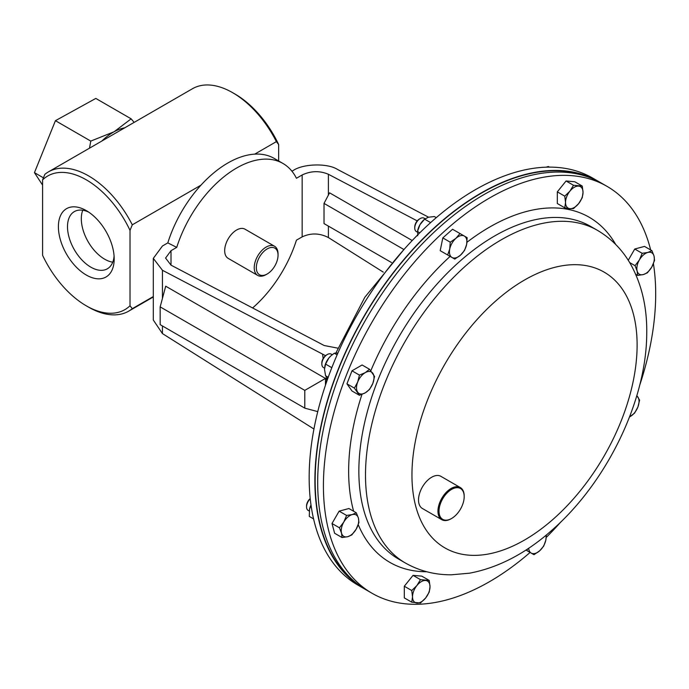 <?xml version="1.0" encoding="UTF-8"?>
<svg xmlns="http://www.w3.org/2000/svg" width="689" height="689" viewBox="0 0 689 689"><rect width="100%" height="100%" fill="white"/><g stroke="black" fill="none" stroke-linecap="round" stroke-linejoin="round"><path stroke-width="1.03" d="M332.219 354.732L331.168 354.129A7.725 4.461 120 0 0 327.309 354.516L326.44 355.016A6.502 3.755 120 0 0 321.841 362.974L321.841 363.981A7.725 4.461 120 0 0 323.442 367.521L324.528 368.141M326.44 355.016L327.309 354.516A7.725 4.461 120 0 0 321.841 363.981M599.886 182.258A234.94 135.647 120 0 0 598.5 181.431L592.764 178.124A234.94 135.647 120 0 0 558.357 167.505A234.94 135.647 120 0 0 343.484 340.909A234.94 135.647 120 0 0 357.815 585.056L363.551 588.372A234.94 135.647 120 0 0 364.963 589.164M598.5 181.431A234.94 135.647 120 0 0 564.093 170.812A234.94 135.647 120 0 0 349.22 344.216A234.94 135.647 120 0 0 363.551 588.372M424.079 218.163L425.104 218.757L424.079 218.163A7.725 4.461 120 0 0 420.221 218.551L419.351 219.05A6.502 3.755 120 0 0 414.752 227.008L414.752 228.016A7.725 4.461 120 0 0 416.354 231.556L417.379 232.141L416.354 231.556M420.221 218.551A7.725 4.461 120 0 0 414.752 228.016M310.222 498.56A6.502 3.755 120 0 0 307.905 501.342A6.502 3.755 120 0 0 306.553 505.881L306.553 506.88A7.725 4.461 120 0 0 308.155 510.42L309.24 511.04M310.248 498.784A7.725 4.461 120 0 0 308.155 501.489A7.725 4.461 120 0 0 306.553 506.88M530.099 552.449A234.94 135.647 -60 0 1 372.086 593.298A234.94 135.647 -60 0 1 329.084 432.83A234.94 135.647 -60 0 1 446.558 229.359A234.94 135.647 -60 0 1 607.026 186.357A234.94 135.647 -60 0 1 650.657 249.952M372.086 593.298L366.35 589.982A234.94 135.647 -60 0 1 323.348 429.514A234.94 135.647 -60 0 1 440.822 226.044A234.94 135.647 -60 0 1 601.29 183.05L607.026 186.357M591.756 178.373A234.57 135.432 120 0 0 563.955 171.148A234.57 135.432 120 0 0 352.225 338.575A234.57 135.432 120 0 0 357.531 584.065M451.338 518.619A18.551 10.705 -60 0 1 451.08 518.774A18.551 10.705 -60 0 1 441.804 519.695A18.551 10.705 -60 0 1 438.824 505.287A18.551 10.705 -60 0 1 450.373 488.914A18.551 10.705 -60 0 1 460.347 487.571A18.551 10.705 -60 0 1 464.188 496.063A18.551 10.705 -60 0 1 464.188 496.364M441.804 519.695L422.357 508.465A18.551 10.705 -60 0 1 419.386 494.056A18.551 10.705 -60 0 1 430.926 477.684A18.551 10.705 -60 0 1 440.9 476.34L460.347 487.571M450.925 489.801A17.802 10.283 120 0 0 439.014 511.591A17.802 10.283 120 0 0 451.596 518.472A17.802 10.283 120 0 0 452.277 518.059A17.802 10.283 120 0 0 464.188 496.666A17.802 10.283 120 0 0 450.925 489.801M324.795 366.436A12.368 7.14 -60 0 1 324.82 366.298A12.368 7.14 -60 0 1 328.851 358.022A12.368 7.14 -60 0 1 330.806 355.937A12.368 7.14 -60 0 1 330.875 355.868M331.822 367.693L325.578 364.093L324.485 369.287L325.578 375.746L328.222 377.279M325.578 364.093L328.851 358.022L330.944 355.808L334.32 353.216L337.128 354.835M334.32 353.216L337.92 353.009M342.054 537.549L347.712 536.697L351.812 534.94L356.161 529.204L358.943 522.572L358.418 518.145L356.334 512.823L352.243 514.58L346.584 515.432L343.794 522.064L339.444 527.8L341.529 533.122L342.054 537.549L334.621 533.26L332.003 523.502L339.444 527.8M332.003 523.502L339.143 511.143L346.584 515.432M339.143 511.143L348.892 508.525L356.334 512.823M356.161 529.204A12.368 7.14 -60 0 1 347.712 536.697A12.368 7.14 -60 0 1 341.529 533.122A12.368 7.14 120 0 1 343.794 522.064A12.368 7.14 -60 0 1 352.243 514.58A12.368 7.14 -60 0 1 358.418 518.145A12.368 7.14 -60 0 1 356.161 529.204M651.94 250.693L647.841 252.45L642.182 253.311L639.392 259.942L635.043 265.67L637.136 271.001L637.661 275.428L643.319 274.567L647.41 272.81L651.76 267.082L654.55 260.451L654.025 256.024L651.94 250.693L644.499 246.404L634.75 249.013L642.182 253.311M635.706 274.3L637.661 275.428M629.651 262.561L635.043 265.67M628.247 260.278L634.75 249.013M639.392 259.942A12.368 7.14 -60 0 1 647.841 252.45A12.368 7.14 -60 0 1 654.025 256.024A12.368 7.14 120 0 1 651.76 267.082A12.368 7.14 -60 0 1 643.319 274.567A12.368 7.14 -60 0 1 637.136 271.001A12.368 7.14 -60 0 1 639.392 259.942M526.551 550.399L533.984 554.697L539.642 550.821L543.742 546.05L545.826 540.116L546.351 534.983M527.593 548.952L526.844 550.571M545.929 535.336A12.368 7.14 -60 0 1 545.826 540.116A12.368 7.14 -60 0 1 539.642 550.821A12.368 7.14 120 0 1 531.202 553.086A12.368 7.14 -60 0 1 528.67 548.237M450.253 242.201L449.728 249.03L447.643 254.964L454.783 259.09L460.433 255.214L464.532 250.443L466.617 244.509L467.142 237.671L460.002 233.554L455.911 238.325L450.253 242.201L442.812 237.903L452.57 229.256L460.002 233.554M447.342 254.792L440.202 250.675L442.812 237.903M440.202 250.675L447.643 254.964M451.993 257.479A12.368 7.14 -60 0 1 449.728 249.03A12.368 7.14 -60 0 1 455.911 238.325A12.368 7.14 120 0 1 464.36 236.06A12.368 7.14 -60 0 1 466.617 244.509A12.368 7.14 -60 0 1 460.433 255.214A12.368 7.14 -60 0 1 451.993 257.479M420.488 602.97L425.638 597.983L429.23 592.092L430.014 586.709L429.23 580.431L420.488 579.656L416.897 585.538L411.746 590.533L412.522 596.812L411.746 602.186L420.488 602.97M411.746 590.533L404.305 586.236L404.305 597.897L411.746 602.186M404.305 586.236L413.047 575.358L420.488 579.656M413.047 575.358L421.797 576.142L429.23 580.431M430.014 586.709A12.368 7.14 -60 0 1 425.638 597.983A12.368 7.14 -60 0 1 416.897 603.03A12.368 7.14 120 0 1 412.522 596.812A12.368 7.14 -60 0 1 416.897 585.538A12.368 7.14 -60 0 1 425.638 580.491A12.368 7.14 -60 0 1 430.014 586.709M629.539 416.923L634.56 413.142L637.868 407.087L639.607 400.128L636.825 395.607M636.748 395.874A12.368 7.14 -60 0 1 637.868 396.993A12.368 7.14 -60 0 1 637.868 407.087A12.368 7.14 120 0 1 630.289 416.509A12.368 7.14 -60 0 1 629.548 416.905M573.506 185.281L569.915 191.163L564.756 196.158L565.54 202.437L564.756 207.811L569.915 208.655L573.506 208.595L578.657 203.608L582.248 197.717L583.032 192.334L582.248 186.056L573.506 185.281L566.065 180.983L574.807 181.767L582.248 186.056M564.756 207.811L557.323 203.522L557.323 191.861L566.065 180.983M557.323 191.861L564.756 196.158M565.54 202.437A12.368 7.14 -60 0 1 569.915 191.163A12.368 7.14 -60 0 1 578.657 186.116A12.368 7.14 120 0 1 583.032 192.334A12.368 7.14 -60 0 1 578.657 203.608A12.368 7.14 -60 0 1 569.915 208.655A12.368 7.14 -60 0 1 565.54 202.437M354.387 388.114L359.434 395.297L365.265 392.833L369.528 389.466L372.835 383.411L374.575 376.461L369.528 369.278L365.265 372.637L359.434 375.1L357.686 382.059L354.387 388.114L346.946 383.825L351.993 370.811L359.434 375.1M359.434 395.297L351.993 390.999L346.946 383.825M351.993 370.811L362.095 364.981L369.528 369.278M365.265 392.833A12.368 7.14 -60 0 1 357.686 392.153A12.368 7.14 -60 0 1 357.686 382.059A12.368 7.14 120 0 1 365.265 372.637A12.368 7.14 -60 0 1 372.835 373.317A12.368 7.14 -60 0 1 372.835 383.411A12.368 7.14 -60 0 1 365.265 392.833M653.422 263.663A234.94 135.647 -60 0 1 639.573 385.642M560.941 521.84A234.94 135.647 -60 0 1 546.222 537.446M309.49 509.404A12.368 7.14 -60 0 1 309.533 509.197L309.283 516.423L313.573 518.903M311.006 504.985A12.368 7.14 -60 0 0 309.533 509.197L311.032 505.132M436.275 217.646L434.371 216.544L428.403 217.216L424.613 219.154L419.954 224.709A12.368 7.14 -60 0 1 423.718 219.972L424.613 219.154L430.616 222.616M417.689 235.767L417.732 230.333A12.368 7.14 120 0 1 419.954 224.709L417.474 231.521L419.765 232.839M546.015 167.177L548.392 166.514L549.434 167.117M86.297 275.032A39.445 22.771 60 0 1 58.401 226.724A39.445 22.771 60 0 1 86.297 210.619L86.297 210.619A39.445 22.771 60 0 1 114.193 258.926A39.445 22.771 60 0 1 86.297 275.032M114.09 256.127A33.012 19.059 60 0 1 107.355 268.796A33.012 19.059 60 0 1 90.845 267.16A33.012 19.059 60 0 1 69.279 238.067A33.012 19.059 60 0 1 74.334 211.609A33.012 19.059 60 0 1 88.674 212.109M112.746 262.182A33.012 19.059 60 0 1 104.659 259.185A33.012 19.059 60 0 1 82.758 210.248M271.638 270.321A15.356 8.871 120 0 0 278.046 255.171A15.356 8.871 120 0 0 262.742 252.57A15.356 8.871 120 0 0 256.566 270.2A15.356 8.871 120 0 0 267.186 273.981A15.356 8.871 120 0 0 271.638 270.321M267.186 273.981L266.135 274.592A16.846 9.724 -60 0 1 257.72 275.428A16.846 9.724 -60 0 1 261.26 251.106A16.846 9.724 -60 0 1 274.558 246.257A16.846 9.724 -60 0 1 278.046 253.965L278.046 255.171M274.558 246.257L245.008 229.187A16.846 9.724 120 0 0 231.711 234.045A16.846 9.724 120 0 0 228.162 258.358L257.72 275.428M130.014 230.376L132.288 224.821A80.372 46.404 -120 0 0 88.571 175.884A80.372 46.404 -120 0 0 48.385 171.905A80.372 46.404 -120 0 0 44.854 174.343L42.58 179.889A77.159 44.552 60 0 1 86.297 179.829A77.159 44.552 60 0 1 130.014 230.376L130.014 305.761A77.159 44.552 60 0 1 86.297 305.83A77.159 44.552 60 0 1 42.58 255.283L42.58 179.889M48.385 171.905L192.481 88.717A80.372 46.404 60 0 1 232.667 92.696L232.667 92.696A80.372 46.404 60 0 1 276.384 141.624L254.715 154.138M101.869 141.03A49.462 28.559 -60 0 1 114.09 131.763L131.151 118.835L95.805 98.424L55.43 120.687L34.45 172.646L42.58 185.091M328.395 226.104L328.395 237.559C319.653 233.054 310.903 232.822 302.161 236.87L296.434 240.177A92.739 53.544 -60 0 1 252.605 307.957M337.843 348.16L324.2 345.525L171.01 265.144L165.575 258.056L171.01 250.684L176.737 247.377A92.739 53.544 -60 0 1 282.955 163.457A92.739 53.544 -60 0 1 296.434 178.27L302.161 174.963C310.903 170.838 319.653 170.605 328.395 174.274L417.215 220.885M162.44 325.957L162.44 333.579L153.311 320.041L153.311 258.375L162.44 245.999L167.815 242.89A92.739 53.544 -60 0 1 274.213 158.41L282.955 163.457M291.947 171.225L293.247 170.476C303.16 163.663 327.396 163.026 337.309 169.322L428.524 217.181M412.211 240.539L329.583 192.834L324.019 203.393L324.019 223.581L391.498 262.535M403.943 249.539L324.019 203.393M167.815 242.89L176.737 247.377M153.311 258.375L162.44 270.277L325.509 355.662M162.44 333.579L313.943 429.023M325.475 378.433L304.788 390.37L160.167 306.881L165.704 286.193L325.475 378.433L325.475 384.996M326.689 380.449L326.009 375.996M323.158 358.504L322.564 354.31M328.395 237.559L383.282 272.129M317.758 411.617L304.788 408.146L304.788 390.37M160.167 306.881L160.167 324.648L304.788 408.146M43.416 177.822L34.45 172.646M89.501 148.169L90.776 141.09L55.43 120.687M131.151 118.835L134.14 122.392M90.776 141.09L114.09 131.763A49.462 28.559 -60 0 1 124.726 127.827M232.667 92.696L234.94 94.005A77.159 44.552 60 0 1 278.657 144.552L278.657 160.976M132.288 224.821L200.964 185.169M86.297 305.83L88.571 307.139A80.372 46.404 -120 0 0 128.757 311.118A80.372 46.404 -120 0 0 132.288 308.689L130.014 305.761M278.657 144.552L276.384 141.624M153.311 296.554L132.288 308.689M553.672 518.774A159.219 91.921 -60 0 1 415.786 506.449A159.219 91.921 -60 0 1 495.391 301.274A159.219 91.921 -60 0 1 633.277 313.59A159.219 91.921 -60 0 1 553.672 518.774M405.278 562.947A192.059 110.886 -60 0 1 370.131 431.762A192.059 110.886 -60 0 1 466.16 265.429A192.059 110.886 -60 0 1 597.337 230.281L590.697 226.448A192.059 110.886 -60 0 0 459.511 261.596A192.059 110.886 -60 0 0 363.482 427.929A192.059 110.886 -60 0 0 398.638 559.106L405.278 562.947C419.429 570.957 434.802 574.91 451.39 574.798L469.528 573.188C498.509 567.702 526.086 553.284 552.242 529.936C606.613 482.317 646.308 401.213 646.721 334.199C647.238 307.854 641.855 284.497 630.573 264.128C622.382 249.78 611.298 238.497 597.337 230.281M466.97 242.261A199.285 115.054 -60 0 1 615.699 244.474M426.749 571.749A199.285 115.054 -60 0 1 358.246 524.682M353.646 511.272A199.285 115.054 -60 0 1 361.975 394.401M370.82 370.751A199.285 115.054 -60 0 1 450.115 256.394M302.161 236.87L302.161 174.963M171.01 250.684L171.01 265.144M162.44 270.277L162.44 298.397M328.395 174.274L328.395 195.09M451.596 518.472L451.08 518.774M464.188 496.666L464.188 496.063M403.909 249.582L364.851 297.235L335.922 352.932M327.68 376.969L325.277 385.78M128.757 311.118L153.311 296.95"/></g></svg>
